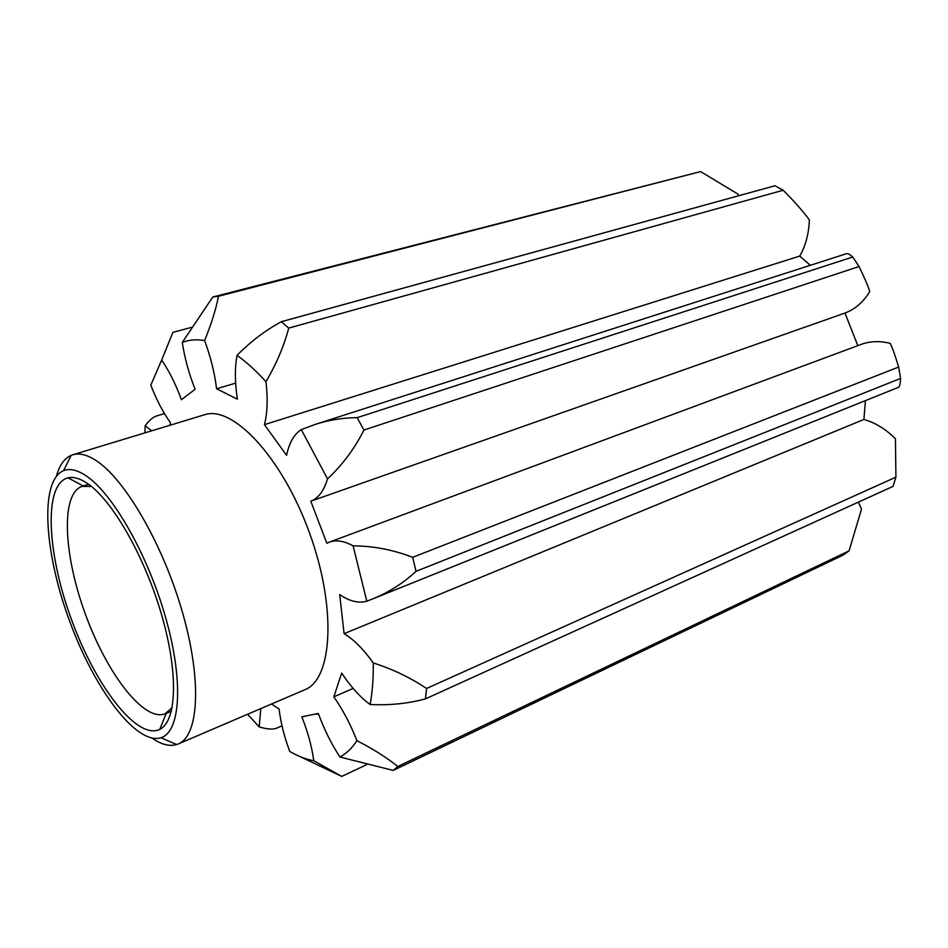 <?xml version="1.0" encoding="UTF-8"?>
<svg xmlns="http://www.w3.org/2000/svg" width="948" height="948" viewBox="0 0 948 948"><rect width="100%" height="100%" fill="white"/><g stroke="black" fill="none" stroke-linecap="round" stroke-linejoin="round"><path stroke-width="1.42" d="M164.466 413.601L156.562 415.959C153.007 417.084 149.192 420.367 145.115 425.794L151.727 430.807M145.115 425.794L144.961 432.869M247.594 714.259L259.219 726.926C267.099 729.249 272.882 729.664 276.591 728.194L281.994 725.824M260.783 708.606L259.219 726.926M339.917 757.025C346.387 753.601 352.052 748.162 356.922 740.684C373.002 748.92 386.63 757.511 397.793 766.482L849.088 550.835L842.855 555.232L393.23 770.416L339.917 757.025C331.243 743.706 324.05 729.178 318.338 713.453L301.843 716.83C307.91 732.2 311.892 746.846 313.776 760.734C306.026 759.372 298.004 756.255 289.733 751.409C284.187 736.537 280.644 722.4 279.091 708.997L271.519 704.009M370.111 704.506C372.386 692.253 373.441 678.401 373.275 662.936C392.65 669.122 410.401 677.642 426.553 688.485L895.919 477.164L893.063 486.371L425.474 698.877C407.972 703.594 389.521 705.466 370.111 704.506C360.145 697.207 350.677 686.719 341.707 673.068L333.826 696.851C342.856 709.756 350.559 724.367 356.922 740.684M371.403 599.432L898.194 387.436C899.545 387.033 900.351 384.023 900.6 378.43L416.042 571.324C402.912 583.494 388.04 592.856 371.403 599.432L366.805 601.198C358.605 603.532 349.563 601.316 339.692 594.55L344.1 633.667C353.794 639.533 363.522 649.285 373.275 662.936M366.805 601.198L353.106 545.858C373.275 545.941 393.124 549.769 412.688 557.317L898.645 367.054C895.457 356.341 892.649 348.437 890.196 343.354C879.815 340.759 870.122 341.114 861.116 344.42L329.288 542.161C336.113 539.661 344.053 540.893 353.106 545.858M310.79 501.208L844.976 313.053C855.072 309.249 863.344 302.08 869.79 291.557C867.858 285.502 864.268 277.16 859.042 266.518L363.925 430.048C354.564 448.677 342.429 464.958 327.522 478.882C323.967 490.78 318.398 498.221 310.79 501.208L326.835 543.275L329.288 542.161M327.522 478.882L301.274 429.598L314.902 424.514C328.541 420.047 342.643 417.76 357.183 417.665L852.773 257.003C849.752 254.337 847.619 253.246 846.41 253.709L314.902 424.514M264.421 424.668L799.733 256.09C805.634 245.852 808.845 233.765 809.355 219.841C802.518 210.693 793.784 200.822 783.155 190.24L288.749 328.091C283.89 346.304 276.295 364.162 265.961 381.677C267.94 398.705 267.419 413.044 264.421 424.668L286.592 455.336C289.14 442.929 294.034 434.35 301.274 429.598M265.961 381.677C256.126 370.834 246.468 362.053 237.012 355.358C250.556 341.624 265.322 330.414 281.283 321.728L774.966 185.761L783.155 190.24M738.611 195.774L737.994 194.127L700.608 171.588L218.502 296.238C215.919 309.392 211.286 324.157 204.602 340.557C210.622 356.744 214.615 372.813 216.582 388.775L237.379 399.155C234.867 382.708 234.749 368.108 237.012 355.358M204.602 340.557C196.426 339.171 188.984 339.799 182.277 342.429L212.79 297.02L700.608 171.588M191.425 327.392L172.927 332.345L161.658 360.086C169.218 371.154 175.807 384.367 181.412 399.736L195.11 389.273C189.019 373.95 184.742 358.332 182.277 342.429M161.658 360.086L150.803 385.161C156.444 399.748 163.009 412.309 170.51 422.82L169.858 425.308M178.212 743.979L304.746 689.777C332.641 679.325 336.86 607.478 309.285 532.338C282.018 457.102 232.521 404.832 204.448 414.797L72.735 454.791C79.194 452.824 86.861 454.673 95.712 460.313C124.686 478.515 163.234 544.685 182.62 612.894C202.173 681.174 198.725 735.968 178.212 743.979L176.648 744.559C169.514 746.657 161.326 744.535 152.083 738.172M313.776 760.734L341.73 776.412L300.315 756.717M865.417 400.625L863.901 419.466C875.099 422.595 885.598 429.006 895.433 438.711L895.919 477.164M344.1 633.667L863.901 419.466M333.826 696.851L353.13 688.426M849.088 550.835L861.495 509.123L858.378 502.132M341.73 776.412L366.402 764.787M799.733 256.09L810.315 265.31M844.976 313.053L857.81 345.653M216.582 388.775L235.649 383.146M212.79 297.02L218.502 296.238M281.283 321.728L288.749 328.091M357.183 417.665L363.925 430.048M859.042 266.518L852.773 257.003M397.793 766.482L393.23 770.416M412.688 557.317L416.042 571.324M900.6 378.43L898.645 367.054M426.553 688.485L425.474 698.877M91.458 486.454L82.121 486.36C60.53 493.47 63.528 554.77 85.332 614.031C106.792 673.412 143.966 722.246 165.071 713.773L172.157 707.694M87.335 483.385C112.113 499.809 144.76 556.547 161.646 614.979C178.662 673.447 176.743 721.321 159.774 729.379C136.986 740.566 95.345 685.665 71.325 619.139C46.867 552.767 43.383 483.954 68.031 477.839C73.517 476.571 79.952 478.42 87.335 483.385M85.96 475.706C77.203 469.924 69.749 468.229 63.587 470.646C39.567 480.565 44.106 551.724 69.18 619.921C93.899 688.248 136.239 745.614 161.006 737.734C180.31 731.915 183.817 682.027 165.971 618.724C148.279 555.492 112.705 493.173 85.96 475.706M56.477 476.062C59.463 465.243 64.357 458.346 71.159 455.36L72.735 454.791M316.359 714.413L318.362 713.536M166.232 713.299L171.387 711.154M83.317 485.98L88.65 484.298M83.4 486.028L68.031 477.839M166.267 713.216L159.774 729.379M161.006 737.734L176.648 744.559M63.587 470.646L71.159 455.36"/></g></svg>
